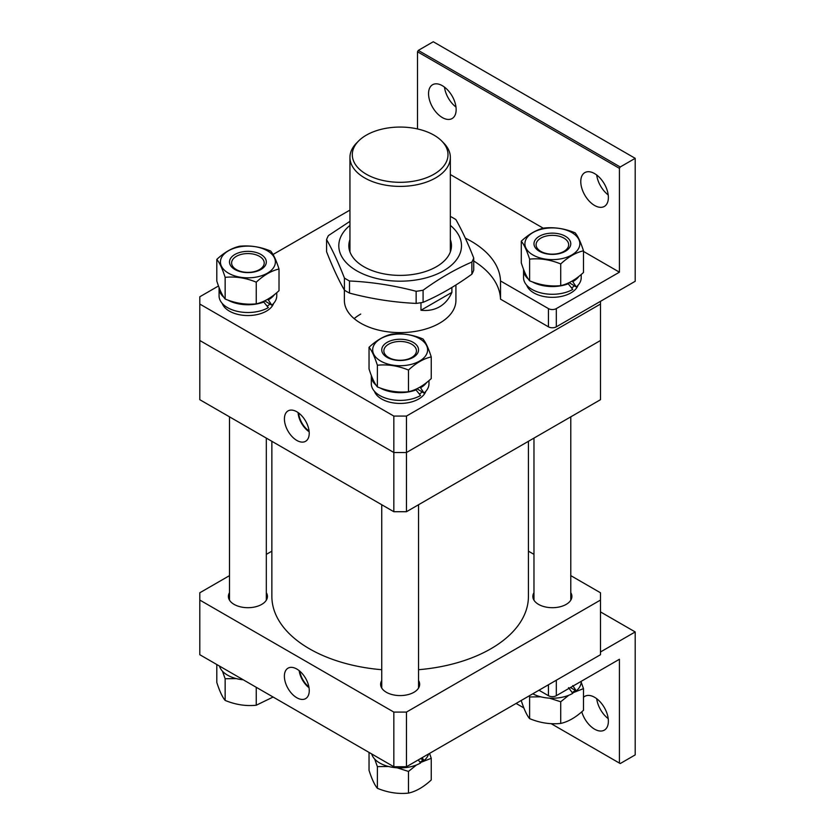 <?xml version="1.0" encoding="UTF-8"?>
<svg xmlns="http://www.w3.org/2000/svg" width="835" height="835" viewBox="0 0 835 835"><rect width="100%" height="100%" fill="white"/><g stroke="black" fill="none" stroke-linecap="round" stroke-linejoin="round"><path stroke-width="1.25" d="M354.155 318.626A55.778 32.2 180 0 1 360.71 314.075M455.92 284.975L455.92 300.412A55.778 32.2 180 0 1 439.586 323.187A55.778 32.2 180 0 1 378.808 330.159A55.778 32.2 180 0 1 344.375 300.412L344.375 290.069M218.499 285.977L199.805 296.769L199.805 304.055L393.838 416.08L406.457 416.08L406.457 452.518L600.49 340.492L600.49 301.32M406.457 416.08L600.49 304.055M349.948 210.086L273.024 254.487M199.805 304.055L199.805 340.492L393.838 452.518L393.838 416.08M406.457 511.719L406.457 452.518L393.838 452.518L406.457 452.518L600.49 340.492L600.49 399.694L406.457 511.719L393.838 511.719L393.838 452.518L199.805 340.492L199.805 399.694L393.838 511.719M296.822 440.431A17.545 10.135 -120 0 0 305.777 441.183A17.545 10.135 -120 0 0 308.23 427.071A17.545 10.135 -120 0 0 296.822 411.77A17.545 10.135 -120 0 0 288.232 410.799A17.545 10.135 -120 0 0 285.309 424.796A17.545 10.135 -120 0 0 296.822 440.431M298.669 413.001A16.168 9.331 -120 0 0 309.086 431.037M298.085 412.584A16.982 9.811 -120 0 0 309.159 431.768M229.51 592.662A19.518 11.273 0 0 0 228.393 596.42A19.518 11.273 0 0 0 234.113 604.394A19.518 11.273 0 0 0 255.385 606.836A19.518 11.273 0 0 0 267.44 596.42A19.518 11.273 0 0 0 266.323 592.662M381.741 680.556A19.518 11.273 0 0 0 380.624 684.314A19.518 11.273 0 0 0 386.344 692.278A19.518 11.273 0 0 0 407.616 694.72A19.518 11.273 0 0 0 419.671 684.314A19.518 11.273 0 0 0 418.554 680.556M533.972 592.662A19.518 11.273 0 0 0 532.855 596.42A19.518 11.273 0 0 0 538.575 604.394A19.518 11.273 0 0 0 559.847 606.836A19.518 11.273 0 0 0 571.902 596.42A19.518 11.273 0 0 0 570.785 592.662M296.822 697.757A17.587 10.156 -120 0 0 305.798 698.519A17.587 10.156 -120 0 0 308.261 684.366A17.587 10.156 -120 0 0 296.822 669.044A17.587 10.156 -120 0 0 288.211 668.063A17.587 10.156 -120 0 0 285.278 682.091A17.587 10.156 -120 0 0 296.822 697.757M229.51 575.628L199.805 592.777L199.805 600.062L393.838 712.088L406.457 712.088L600.49 600.062L600.49 592.777L570.785 575.628M533.972 554.367L528.43 551.173M271.866 551.173L266.323 554.367M199.805 600.062L199.805 654.713L393.838 766.739L393.838 712.088M406.457 712.088L406.457 766.739L600.49 654.713L600.49 600.062M406.457 766.739L393.838 766.739M299.786 671.163A16.168 9.331 -120 0 0 308.898 686.944M299.17 670.662A16.982 9.811 -120 0 0 309.033 687.737M271.866 441.298L271.866 596.42A128.277 74.064 0 0 0 322.686 655.454A128.277 74.064 0 0 0 381.741 669.712M418.554 669.712A128.277 74.064 0 0 0 528.43 596.42L528.43 441.298M433.981 174.223A47.856 27.628 0 0 0 441.725 141.011A47.856 27.628 0 0 0 366.314 135.155A47.856 27.628 0 0 0 358.57 141.011A47.856 27.628 0 0 0 371.126 176.655A47.856 27.628 0 0 0 433.981 174.223M441.725 141.011L443.761 143.067A50.194 28.985 180 0 1 450.347 157.418A50.194 28.985 180 0 1 435.64 177.907A50.194 28.985 180 0 1 380.937 184.191A50.194 28.985 180 0 1 349.948 157.418A50.194 28.985 180 0 1 356.535 143.067L358.57 141.011M451.892 287.47L451.892 292.396C449.042 298.878 444.94 303.669 439.586 306.789C434.21 309.868 428 311.017 420.976 310.244L420.976 302.708M420.976 310.244L451.892 292.396M374.456 391.312A26.219 15.134 0 0 0 381.616 399.005A26.219 15.134 0 0 0 407.71 402.794A26.219 15.134 0 0 0 425.84 391.312M419.441 393.995A26.219 15.134 0 0 0 422.145 391.98M415.934 389.59A18.756 10.824 0 0 0 416.665 388.87M426.727 382.461A28.839 16.648 0 0 1 420.537 387.774L424.034 393.076A28.839 16.648 0 0 0 428.981 383.745L428.981 380.593M371.325 375.479A28.839 16.648 0 0 0 371.314 376.011L371.314 383.745A28.839 16.648 0 0 0 379.758 395.519A28.839 16.648 0 0 0 420.537 395.519L415.559 389.371M371.314 376.011A28.839 16.648 0 0 0 376.105 385.206M380.04 387.941A28.839 16.648 0 0 0 416.3 389.799M424.034 393.076L416.947 388.734M420.537 387.774L419.692 387.294M422.166 757.669L424.034 760.581A28.839 16.648 0 0 0 428.605 753.953M371.69 753.953A28.839 16.648 0 0 0 379.758 763.023A28.839 16.648 0 0 0 420.537 763.023L418.283 759.913M424.034 760.581L420.579 758.577M387.137 357.38A18.401 10.625 180 0 1 387.137 342.35A18.401 10.625 180 0 1 413.158 342.35A18.401 10.625 180 0 1 413.158 357.38A18.401 10.625 180 0 1 387.137 357.38M411.665 344.208A16.293 9.404 0 0 0 393.911 342.173A16.293 9.404 0 0 0 383.86 350.867A16.293 9.404 0 0 0 388.63 357.516A16.293 9.404 0 0 0 406.384 359.551A16.293 9.404 0 0 0 416.435 350.867A16.293 9.404 0 0 0 411.665 344.208M419.567 338.655A27.471 15.855 180 0 1 419.567 361.085A27.471 15.855 180 0 1 380.729 361.085A27.471 15.855 180 0 1 380.729 338.655A27.471 15.855 180 0 1 419.567 338.655M377.378 365.239C387.722 364.175 398.086 365.772 408.482 370.051C416.049 363.016 423.637 358.632 431.246 356.91C428.48 348.268 425.704 342.277 422.917 338.947C412.573 334.678 402.209 333.082 391.813 334.136C384.204 335.868 376.606 340.242 369.039 347.287C371.815 350.585 374.591 356.576 377.378 365.239L377.378 386.918C374.602 383.62 371.825 377.639 369.039 368.966L369.039 347.287M431.246 356.91L431.246 378.589C423.637 385.655 416.049 390.039 408.482 391.73C398.138 392.805 387.774 391.197 377.378 386.918M408.482 391.73L408.482 370.051M423.053 760.007A27.471 15.855 180 0 1 419.974 762.23M374.685 759.067L377.378 766.624L388.557 766.499M397.136 767.814L408.482 771.436L416.508 764.964M420.245 762.616L431.246 758.295L429.566 753.389M431.246 758.295L431.246 779.973C423.637 787.04 416.049 791.423 408.482 793.114C398.138 794.189 387.774 792.582 377.378 788.303C374.602 785.004 371.825 779.024 369.039 770.35L369.039 752.418M377.378 788.303L377.378 766.624M408.482 793.114L408.482 771.436M450.347 239.624A51.311 29.622 180 0 1 449.71 253.433A51.311 29.622 180 0 1 436.434 266.709A51.311 29.622 180 0 1 363.862 266.709A51.311 29.622 180 0 1 349.948 239.624M450.785 216.651A75.296 43.472 0 0 1 455.868 219.574C461.818 229.98 467.767 242.808 473.727 258.046L473.727 270.164A75.296 43.472 180 0 1 472.881 272.179A75.296 43.472 180 0 1 471.869 274.172C455.607 285.977 439.346 295.371 423.084 302.333L423.084 290.225A75.296 43.472 0 0 1 416.143 291.29C393.838 285.424 371.627 281.99 349.51 280.988A75.296 43.472 0 0 1 344.427 278.055C338.478 262.806 332.518 249.989 326.568 239.582A75.296 43.472 0 0 1 327.414 237.568A75.296 43.472 0 0 1 328.426 235.574L349.948 221.348M450.347 225.398A61.352 35.425 180 0 1 459.407 254.936A61.352 35.425 180 0 1 384.267 279.976A61.352 35.425 180 0 1 340.889 236.597A61.352 35.425 180 0 1 349.948 225.398M473.727 258.046A75.296 43.472 0 0 1 472.881 260.071A75.296 43.472 0 0 1 471.869 262.054C455.607 269.027 439.346 278.41 423.084 290.225M471.869 262.054L471.869 274.172M344.427 278.055L344.427 290.173C338.478 279.767 332.518 266.939 326.568 251.7L326.568 239.582M416.143 291.29L416.143 303.408C393.838 302.374 371.627 298.94 349.51 293.095L349.51 280.988M423.084 302.333A75.296 43.472 180 0 1 416.143 303.408M349.51 293.095A75.296 43.472 180 0 1 344.427 290.173M219.459 666.059A28.839 16.648 0 0 0 227.527 675.139A28.839 16.648 0 0 0 243.246 679.794M222.454 671.183L225.147 678.74L236.315 678.604M273.108 697.037L256.251 705.231C245.907 706.295 235.543 704.698 225.147 700.419C222.371 697.121 219.595 691.129 216.808 682.456L216.808 664.535M225.147 700.419L225.147 678.74M256.251 705.231L256.251 687.299M222.225 303.418A26.219 15.134 0 0 0 229.374 311.111A26.219 15.134 0 0 0 255.479 314.899A26.219 15.134 0 0 0 273.609 303.418M267.21 306.101A26.219 15.134 0 0 0 269.914 304.086M263.703 301.696A18.756 10.824 0 0 0 264.434 300.976M274.496 294.567A28.839 16.648 0 0 1 268.306 299.89L271.803 305.182A28.839 16.648 0 0 0 276.75 295.861L276.75 292.709M219.094 287.584A28.839 16.648 0 0 0 219.083 288.117L219.083 295.861A28.839 16.648 0 0 0 227.527 307.635A28.839 16.648 0 0 0 268.306 307.635L263.328 301.487M219.083 288.117A28.839 16.648 0 0 0 223.874 297.312M227.809 300.047A28.839 16.648 0 0 0 264.058 301.905M271.803 305.182L264.716 300.851M268.306 299.89L267.461 299.4M234.896 269.496A18.401 10.625 180 0 1 234.896 254.466A18.401 10.625 180 0 1 260.927 254.466A18.401 10.625 180 0 1 260.927 269.496A18.401 10.625 180 0 1 234.896 269.496M259.435 256.324A16.293 9.404 0 0 0 241.68 254.278A16.293 9.404 0 0 0 231.619 262.973A16.293 9.404 0 0 0 236.399 269.621A16.293 9.404 0 0 0 254.153 271.667A16.293 9.404 0 0 0 264.204 262.973A16.293 9.404 0 0 0 259.435 256.324M267.336 250.761A27.471 15.855 180 0 1 267.336 273.191A27.471 15.855 180 0 1 228.487 273.191A27.471 15.855 180 0 1 228.487 250.761A27.471 15.855 180 0 1 267.336 250.761M225.147 277.356C235.491 276.281 245.855 277.888 256.251 282.167C263.818 275.122 271.406 270.749 279.015 269.016C276.249 260.374 273.473 254.393 270.686 251.064C260.343 246.795 249.978 245.187 239.582 246.252C231.973 247.974 224.375 252.358 216.808 259.393C219.584 262.691 222.36 268.682 225.147 277.356L225.147 299.034C222.371 295.736 219.595 289.745 216.808 281.071L216.808 259.393M279.015 269.016L279.015 290.695C271.406 297.761 263.818 302.145 256.251 303.846C245.907 304.911 235.543 303.314 225.147 299.034M256.251 303.846L256.251 282.167M608.214 194.931A19.518 11.273 60 0 1 596.712 175.016M594.583 173.586A19.518 11.273 -120 0 0 584.813 172.615A19.518 11.273 -120 0 0 581.828 188.261A19.518 11.273 -120 0 0 594.583 205.462A19.518 11.273 -120 0 0 604.342 206.433A19.518 11.273 -120 0 0 607.327 190.787A19.518 11.273 -120 0 0 594.583 173.586M455.983 107.037A19.518 11.273 60 0 1 444.481 87.122M442.341 85.692A19.518 11.273 -120 0 0 432.582 84.732A19.518 11.273 -120 0 0 429.597 100.367A19.518 11.273 -120 0 0 442.341 117.568A19.518 11.273 -120 0 0 452.111 118.539A19.518 11.273 -120 0 0 455.096 102.893A19.518 11.273 -120 0 0 442.341 85.692M635.195 158.326L433.271 41.75L418.293 50.403L620.217 166.979L635.195 158.326L635.195 281.291L556.319 326.829A5.574 3.225 180 0 1 548.438 326.829L500.52 299.16L500.52 280.946A100.398 57.959 0 0 0 465.314 238.111M548.438 326.829L548.438 308.606A5.574 3.225 0 0 0 556.319 308.606L619.424 272.179L619.424 168.346L417.5 51.77L418.293 50.403M417.5 128.934L417.5 51.77M619.424 272.179L583.488 251.429M543.293 228.226L450.347 174.557M548.438 308.606L500.52 280.946M473.727 260.979A100.398 57.959 180 0 1 500.52 299.16M620.217 166.979L619.424 168.346M526.687 285.205A26.219 15.134 0 0 0 533.847 292.897A26.219 15.134 0 0 0 559.941 296.686A26.219 15.134 0 0 0 578.071 285.205M571.672 287.887A26.219 15.134 0 0 0 574.376 285.873M568.165 283.483A18.756 10.824 0 0 0 568.896 282.762M578.958 276.354A28.839 16.648 0 0 1 572.768 281.677L576.265 286.969A28.839 16.648 0 0 0 581.212 277.648L581.212 274.485M523.555 269.371A28.839 16.648 0 0 0 523.545 269.903L523.545 277.648A28.839 16.648 0 0 0 531.989 289.411A28.839 16.648 0 0 0 572.768 289.411L567.79 283.263M523.545 269.903A28.839 16.648 0 0 0 528.336 279.099M532.271 281.833A28.839 16.648 0 0 0 568.531 283.691M576.265 286.969L569.178 282.637M572.768 281.677L571.923 281.186M539.368 251.272A18.401 10.625 180 0 1 539.368 236.253A18.401 10.625 180 0 1 565.389 236.253A18.401 10.625 180 0 1 565.389 251.272A18.401 10.625 180 0 1 539.368 251.272M563.896 238.111A16.293 9.404 0 0 0 546.142 236.065A16.293 9.404 0 0 0 536.091 244.759A16.293 9.404 0 0 0 540.861 251.408A16.293 9.404 0 0 0 558.615 253.443A16.293 9.404 0 0 0 568.666 244.759A16.293 9.404 0 0 0 563.896 238.111M571.798 232.548A27.471 15.855 180 0 1 571.798 254.978A27.471 15.855 180 0 1 532.96 254.978A27.471 15.855 180 0 1 532.96 232.548A27.471 15.855 180 0 1 571.798 232.548M529.609 259.142C539.953 258.067 550.317 259.675 560.713 263.954C568.28 256.909 575.868 252.525 583.488 250.803C580.711 242.16 577.935 236.18 575.148 232.85C564.804 228.571 554.44 226.974 544.044 228.038C536.435 229.761 528.847 234.144 521.28 241.179C524.046 244.478 526.822 250.469 529.609 259.142L529.609 280.821C526.833 277.512 524.056 271.532 521.28 262.858L521.28 241.179M583.488 250.803L583.488 272.481C575.868 279.548 568.28 283.931 560.713 285.633C550.369 286.697 540.005 285.1 529.609 280.821M560.713 285.633L560.713 263.954M581.776 711.817A19.518 11.273 -120 0 0 594.583 729.164A19.518 11.273 -120 0 0 604.342 730.134A19.518 11.273 -120 0 0 607.327 714.489A19.518 11.273 -120 0 0 594.583 697.288A19.518 11.273 -120 0 0 584.813 696.327A19.518 11.273 -120 0 0 583.488 697.34M538.972 690.232L548.438 695.701L548.438 684.763M608.214 718.632A19.518 11.273 60 0 1 596.712 698.718M551.152 723.674L620.217 763.555L635.195 754.903L635.195 631.938L600.49 651.978M600.49 611.909L635.195 631.938M516.093 703.435L523.837 707.913M556.319 680.212L556.319 695.701L619.424 659.264L619.424 763.096M556.319 695.701A5.574 3.225 180 0 1 548.438 695.701M575.284 690.336A27.471 15.855 180 0 1 572.205 692.559M529.244 695.847L529.609 696.954L540.788 696.818M549.367 698.133L560.713 701.765L568.739 695.294M572.476 692.946L583.488 688.625L581.202 682.111M583.488 688.625L583.488 710.293C575.868 717.359 568.28 721.743 560.713 723.444C550.369 724.519 540.005 722.912 529.609 718.632C526.833 715.334 524.056 709.343 521.28 700.669L521.28 700.45M529.609 718.632L529.609 696.954M560.713 723.444L560.713 701.765M572.768 685.608L576.265 690.9A28.839 16.648 0 0 0 581.212 681.579L581.212 681.329M532.793 693.802A28.839 16.648 0 0 0 572.768 693.353L568.531 687.633M576.265 690.9L570.451 687.539M556.319 308.606L556.319 326.829M450.347 251.909L450.347 157.418M349.948 251.909L349.948 157.418M418.554 504.737L418.554 688.061M381.741 504.737L381.741 688.061M266.323 438.093L266.323 600.177M229.51 416.842L229.51 600.177M570.785 416.842L570.785 600.177M533.972 438.093L533.972 600.177"/></g></svg>

